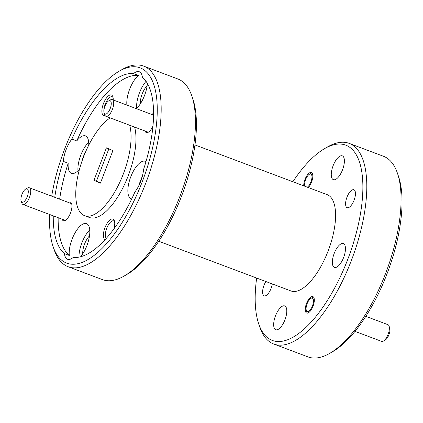<?xml version="1.0" encoding="UTF-8"?>
<svg xmlns="http://www.w3.org/2000/svg" width="423" height="423" viewBox="0 0 423 423"><rect width="100%" height="100%" fill="white"/><g stroke="black" fill="none" stroke-linecap="round" stroke-linejoin="round"><path stroke-width="0.63" d="M27.157 188.859A7.143 2.882 -69.4 0 0 25.666 189.081A7.143 2.882 -69.4 0 0 21.896 194.517A7.143 2.882 -69.4 0 0 21.15 201.084A7.143 2.882 -69.4 0 0 22.038 202.199A7.143 2.882 -69.4 0 0 27.252 196.658A7.143 2.882 -69.4 0 0 27.157 188.859M25.666 189.081L27.458 188.045A8.931 3.606 110.6 0 1 29.272 187.743A8.931 3.606 110.6 0 1 29.324 187.77A8.931 3.606 110.6 0 1 29.473 197.446A8.931 3.606 110.6 0 1 22.985 204.468A8.931 3.606 110.6 0 1 22.927 204.441A8.931 3.606 110.6 0 1 21.816 203.051L21.15 201.084M110.133 100.711A7.143 2.882 -69.4 0 0 108.637 100.928A7.143 2.882 -69.4 0 0 104.872 106.363A7.143 2.882 -69.4 0 0 104.127 112.936A7.143 2.882 -69.4 0 0 105.01 114.051A7.143 2.882 -69.4 0 0 110.229 108.51A7.143 2.882 -69.4 0 0 110.133 100.711M108.637 100.928L110.435 99.891A8.931 3.606 110.6 0 1 112.243 99.595A8.931 3.606 110.6 0 1 112.301 99.617A8.931 3.606 110.6 0 1 112.449 109.298A8.931 3.606 110.6 0 1 105.962 116.314A8.931 3.606 110.6 0 1 105.903 116.293A8.931 3.606 110.6 0 1 104.793 114.897L104.127 112.936M307.267 187.162A7.143 2.882 -69.4 0 0 311.471 180.224A7.143 2.882 -69.4 0 0 310.836 174.075A7.143 2.882 -69.4 0 0 309.345 174.297A7.143 2.882 -69.4 0 0 305.596 179.68A7.143 2.882 -69.4 0 0 304.809 186.242M381.551 341.345A8.931 3.606 -69.4 0 0 381.604 341.372A8.931 3.606 -69.4 0 0 383.418 341.07A8.931 3.606 -69.4 0 0 388.124 334.276A8.931 3.606 -69.4 0 0 389.06 326.064A8.931 3.606 -69.4 0 0 387.949 324.674A8.931 3.606 -69.4 0 0 387.891 324.647A8.931 3.606 -69.4 0 0 387.833 324.631M312.343 298.157A7.143 2.882 -69.4 0 0 310.852 298.379A7.143 2.882 -69.4 0 0 307.087 303.814A7.143 2.882 -69.4 0 0 306.337 310.382A7.143 2.882 -69.4 0 0 307.225 311.497A7.143 2.882 -69.4 0 0 312.438 305.956A7.143 2.882 -69.4 0 0 312.343 298.157M389.06 326.064L389.726 328.031A7.143 2.882 110.6 0 1 388.98 334.598A7.143 2.882 110.6 0 1 385.21 340.034L383.418 341.07M256.65 278.059A104.317 42.094 -69.4 0 0 258.707 323.896A104.317 42.094 -69.4 0 0 271.651 340.166A104.317 42.094 -69.4 0 0 347.796 259.273A104.317 42.094 -69.4 0 0 346.411 145.412A104.317 42.094 -69.4 0 0 324.605 148.616A104.317 42.094 -69.4 0 0 292.859 181.747M324.605 148.616L327.476 146.955A107.178 43.246 110.6 0 1 349.192 143.386A107.178 43.246 110.6 0 1 349.884 143.661A107.178 43.246 110.6 0 1 351.635 259.785A107.178 43.246 110.6 0 1 273.766 344.031A107.178 43.246 110.6 0 1 273.073 343.756A107.178 43.246 110.6 0 1 259.78 327.037L258.707 323.896M68.145 266.733L102.419 279.614A107.178 43.246 -69.4 0 0 124.135 276.045A107.178 43.246 -69.4 0 0 180.61 194.511A107.178 43.246 -69.4 0 0 191.831 95.963A107.178 43.246 -69.4 0 0 178.538 79.244A107.178 43.246 -69.4 0 0 177.845 78.969L143.577 66.088A107.178 43.246 110.6 0 1 144.264 66.363A107.178 43.246 110.6 0 1 146.014 182.487A107.178 43.246 110.6 0 1 68.145 266.733A107.178 43.246 110.6 0 1 67.458 266.453A107.178 43.246 110.6 0 1 54.16 249.739L53.092 246.598A104.317 42.094 -69.4 0 0 66.036 262.868A104.317 42.094 -69.4 0 0 142.176 181.975A104.317 42.094 -69.4 0 0 140.796 68.108A104.317 42.094 -69.4 0 0 118.985 71.318A104.317 42.094 -69.4 0 0 51.712 196.182M273.766 344.031L308.034 356.912A107.178 43.246 -69.4 0 0 329.75 353.342A107.178 43.246 -69.4 0 0 386.225 271.809A107.178 43.246 -69.4 0 0 397.451 173.261A107.178 43.246 -69.4 0 0 384.153 156.547A107.178 43.246 -69.4 0 0 383.465 156.267L349.192 143.386M49.734 214.524A104.317 42.094 -69.4 0 0 53.092 246.598M118.985 71.318L121.861 69.658A107.178 43.246 110.6 0 1 143.577 66.088M113.882 228.938A11.003 4.442 -69.4 0 0 114.374 220.817A11.003 4.442 -69.4 0 0 113.004 219.098A11.003 4.442 -69.4 0 0 104.978 227.627A11.003 4.442 -69.4 0 0 105.116 239.64M114.596 221.71A9.576 3.865 -69.4 0 0 113.718 220.891A9.576 3.865 -69.4 0 0 113.655 220.869A9.576 3.865 -69.4 0 0 107.019 227.6A9.576 3.865 -69.4 0 0 106.279 238.355M113.227 99.965A11.003 4.442 -69.4 0 0 112.862 96.735A11.003 4.442 -69.4 0 0 111.498 95.016A11.003 4.442 -69.4 0 0 103.466 103.55A11.003 4.442 -69.4 0 0 103.614 115.558A11.003 4.442 -69.4 0 0 105.11 115.579M113.089 97.628A9.576 3.865 -69.4 0 0 112.211 96.814A9.576 3.865 -69.4 0 0 112.148 96.788A9.576 3.865 -69.4 0 0 105.776 102.916A9.576 3.865 -69.4 0 0 104.407 113.766M62.038 219.146A9.93 4.008 -69.4 0 0 63.265 220.674A9.93 4.008 -69.4 0 0 65.338 220.372A9.93 4.008 -69.4 0 0 70.572 212.817A9.93 4.008 -69.4 0 0 71.614 203.68A9.93 4.008 -69.4 0 0 70.382 202.136A9.93 4.008 -69.4 0 0 68.325 202.427M145.015 130.998A9.93 4.008 -69.4 0 0 146.236 132.526A9.93 4.008 -69.4 0 0 148.314 132.219A9.93 4.008 -69.4 0 0 152.962 126.091M153.575 114.099A9.93 4.008 -69.4 0 0 153.359 113.983A9.93 4.008 -69.4 0 0 151.302 114.279M131.712 198.916A20.008 8.074 110.6 0 1 131.141 198.757A20.008 8.074 110.6 0 1 131.008 198.71A20.008 8.074 110.6 0 1 130.686 177.031A20.008 8.074 110.6 0 1 145.221 161.306A20.008 8.074 110.6 0 1 145.348 161.359A20.008 8.074 110.6 0 1 145.961 161.697M58.157 217.686A97.174 39.207 110.6 0 0 69.319 255.466L64.423 253.626A20.008 8.074 -69.4 0 0 67.442 259.199A20.008 8.074 -69.4 0 0 67.569 259.251A20.008 8.074 -69.4 0 0 73.295 257.396A97.174 39.207 110.6 0 0 134.974 191.873A20.008 8.074 -69.4 0 0 143.529 169.586A97.174 39.207 110.6 0 0 142.408 77.351A20.008 8.074 -69.4 0 0 139.384 71.778A20.008 8.074 -69.4 0 0 139.257 71.725A20.008 8.074 -69.4 0 0 133.536 73.581A97.174 39.207 110.6 0 0 71.857 139.104A20.008 8.074 -69.4 0 0 63.302 161.39L68.198 163.23A20.008 8.074 110.6 0 0 71.27 173.303A20.008 8.074 110.6 0 0 71.397 173.351A20.008 8.074 110.6 0 0 79.54 169.036M147.378 83.416A20.008 8.074 110.6 0 1 136.365 108.663M69.319 255.466A20.008 8.074 110.6 0 1 74.622 233.639A20.008 8.074 110.6 0 1 86.546 223.635A20.008 8.074 110.6 0 1 86.673 223.688A20.008 8.074 110.6 0 1 89.279 237.292A20.008 8.074 110.6 0 1 80.64 256.735M71.857 139.104L76.753 140.944A20.008 8.074 110.6 0 1 85.478 135.899A20.008 8.074 110.6 0 1 85.61 135.952A20.008 8.074 110.6 0 1 88.735 145.174M353.951 189.774A9.576 3.865 110.6 0 1 354.104 200.148A9.576 3.865 110.6 0 1 347.151 207.677A9.576 3.865 110.6 0 1 347.087 207.651A9.576 3.865 110.6 0 1 346.934 197.277A9.576 3.865 110.6 0 1 353.887 189.753A9.576 3.865 110.6 0 1 353.951 189.774M272.306 283.939A9.576 3.865 110.6 0 1 264.174 295.825A9.576 3.865 110.6 0 1 264.111 295.799A9.576 3.865 110.6 0 1 265.887 281.528M303.746 185.84A8.788 3.548 110.6 0 1 306.342 176.534A8.788 3.548 110.6 0 1 311.37 172.521A8.788 3.548 110.6 0 1 311.423 172.542A8.788 3.548 110.6 0 1 312.491 178.918A8.788 3.548 110.6 0 1 308.33 187.563M312.935 296.623A8.788 3.548 110.6 0 1 313.078 306.146A8.788 3.548 110.6 0 1 306.691 313.052A8.788 3.548 110.6 0 1 306.638 313.031A8.788 3.548 110.6 0 1 306.49 303.508A8.788 3.548 110.6 0 1 312.877 296.602A8.788 3.548 110.6 0 1 312.935 296.623M342.392 155.881A12.716 5.134 110.6 0 1 342.598 169.66A12.716 5.134 110.6 0 1 333.356 179.659A12.716 5.134 110.6 0 1 333.276 179.627A12.716 5.134 110.6 0 1 333.07 165.842A12.716 5.134 110.6 0 1 342.307 155.849A12.716 5.134 110.6 0 1 342.392 155.881M284.785 305.951A12.716 5.134 110.6 0 1 284.991 319.73A12.716 5.134 110.6 0 1 275.754 329.729A12.716 5.134 110.6 0 1 275.669 329.697A12.716 5.134 110.6 0 1 275.463 315.912A12.716 5.134 110.6 0 1 284.705 305.919A12.716 5.134 110.6 0 1 284.785 305.951M343.46 243.616A12.716 5.134 110.6 0 1 343.666 257.401A12.716 5.134 110.6 0 1 334.424 267.394A12.716 5.134 110.6 0 1 334.344 267.362A12.716 5.134 110.6 0 1 334.133 253.583A12.716 5.134 110.6 0 1 343.376 243.585A12.716 5.134 110.6 0 1 343.46 243.616M129.702 125.24A53.589 21.621 110.6 0 1 118.313 185.364A53.589 21.621 110.6 0 1 84.558 215.651A53.589 21.621 110.6 0 1 84.214 215.513A53.589 21.621 110.6 0 1 79.228 170.194A53.589 21.621 110.6 0 1 110.149 117.89M194.961 144.941L327.132 194.633A51.447 20.759 110.6 0 1 327.465 194.765A51.447 20.759 110.6 0 1 328.306 250.506A51.447 20.759 110.6 0 1 290.929 290.945L158.752 241.253M106.422 147.839L93.927 180.383L100.404 183.143L112.899 150.593L106.422 147.839M126.889 105.1A20.008 8.074 110.6 0 1 138.432 75.421L133.536 73.581M76.753 140.944A97.174 39.207 110.6 0 1 138.432 75.421M59.659 199.17A97.174 39.207 110.6 0 1 68.198 163.23M134.599 127.08A53.589 21.621 110.6 0 1 123.209 187.204A53.589 21.621 110.6 0 1 89.454 217.491L84.558 215.651M64.423 253.626A97.174 39.207 110.6 0 1 53.261 215.846M54.763 197.33A97.174 39.207 110.6 0 1 63.302 161.39M397.451 173.261L398.519 176.402A104.317 42.094 110.6 0 1 387.595 272.322A104.317 42.094 110.6 0 1 332.626 351.682L329.75 353.342M191.831 95.963L192.899 99.104A104.317 42.094 110.6 0 1 181.98 195.024A104.317 42.094 110.6 0 1 127.006 274.384L124.135 276.045M88.698 142.202A20.008 8.074 -69.4 0 0 77.975 170.733M85.525 152.047A12.716 5.134 -69.4 0 0 82.236 160.449M89.766 229.938A20.008 8.074 -69.4 0 0 78.974 257.11M89.512 235.886A12.716 5.134 -69.4 0 0 82.765 253.826M146.02 81.311A20.008 8.074 -69.4 0 0 136.645 108.399M147.119 85.816A12.716 5.134 -69.4 0 0 140.373 103.757M142.287 176.539A20.008 8.074 -69.4 0 0 138.966 185.364M108.843 148.87L96.418 181.234L100.473 182.958M93.927 180.383L96.418 181.234M70.879 203.389L29.272 187.743M65.322 220.383L22.985 204.468M153.565 115.13L112.243 99.595M148.293 132.23L105.962 116.314M309.345 174.297L311.138 173.261M306.337 310.382L307.008 312.348M310.852 298.379L312.65 297.343M387.891 324.647L365.805 316.346M381.604 341.372L354.992 331.368"/></g></svg>
